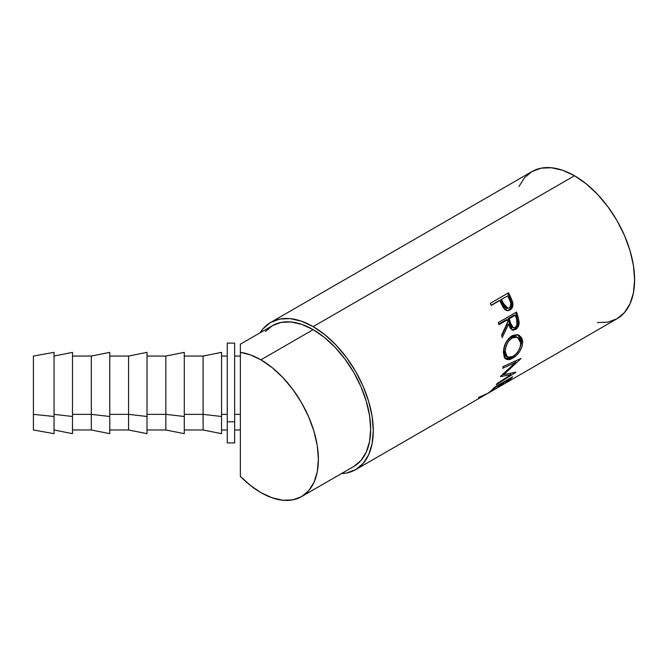 <?xml version="1.0" encoding="UTF-8"?>
<svg xmlns="http://www.w3.org/2000/svg" width="668" height="668" viewBox="0 0 668 668"><rect width="100%" height="100%" fill="white"/><g stroke="black" fill="none" stroke-linecap="round" stroke-linejoin="round"><path stroke-width="1" d="M240.363 476.359L240.363 344.229L240.363 352.345L250.458 354.9L260.896 359.818L313.167 329.65L324.381 337.398L335.169 347.402L345.106 359.275L353.815 372.56L360.971 386.747L366.281 401.293L369.554 415.638L370.656 429.223L369.554 441.54L366.281 452.102L360.971 460.519L353.815 466.448A81.304 46.944 -120 0 0 366.281 401.293A81.304 46.944 -120 0 0 313.167 329.65L260.896 359.818L272.118 367.575L282.898 377.579L292.843 389.452L301.552 402.737L308.7 416.924L314.01 431.47L317.283 445.815L318.394 459.4L317.283 471.717L314.01 482.279L308.7 490.688L301.552 496.625L292.843 499.848L282.898 500.248L272.118 497.794L260.896 492.6L250.458 485.461L240.363 476.359L240.363 414.352L234.652 414.352L240.363 414.352L240.363 352.345A81.304 46.944 60 0 1 260.896 359.818A81.304 46.944 60 0 1 314.01 431.47A81.304 46.944 60 0 1 301.552 496.625A81.304 46.944 60 0 1 260.896 492.6A81.304 46.944 60 0 1 240.363 476.359L240.363 429.975L234.652 429.975M597.493 322.56L607.888 322.143L616.998 318.77A85.003 49.073 -120 0 0 630.024 250.659A85.003 49.073 -120 0 0 574.497 175.751L313.167 326.627A85.003 49.073 60 0 1 368.694 401.535A85.003 49.073 60 0 1 355.668 469.646A85.003 49.073 60 0 1 341.423 473.604L346.558 473.019L355.668 469.646L496.6 388.275M507.112 310.712L509.951 310.002L507.897 310.687L503.455 307.981L500.524 302.203A85.003 49.073 -120 0 0 499.739 300.542L491.297 305.418A85.003 49.073 -120 0 0 490.27 303.347L508.565 292.784A85.003 49.073 60 0 1 510.753 297.327L512.648 302.128L512.94 305.026L511.989 308.04L509.525 310.228L506.478 310.52L504.824 309.56L500.524 302.203A85.003 49.073 -120 0 0 499.739 300.542L491.297 305.418A85.003 49.073 -120 0 0 490.27 303.347L508.565 292.784A85.003 49.073 -120 0 1 510.753 297.327L509.701 297.602A83.158 48.012 -120 0 0 507.63 293.319A83.158 48.012 60 0 1 509.701 297.602L511.705 302.98L509.701 297.602L510.753 297.327L512.807 302.821L511.705 302.98C512.147 306.245 511.179 308.608 508.799 310.069L511.321 307.213L511.705 302.98L512.807 302.821C513.274 306.144 512.323 308.541 509.951 310.002L507.296 310.678M512.456 330.109L508.632 324.147L507.404 323.963L501.76 335.545L507.404 323.963L508.632 324.147L502.169 337.574A85.003 49.073 -120 0 0 501.651 335.01L507.897 321.542A85.003 49.073 -120 0 0 507.379 319.822L498.938 324.698A85.003 49.073 -120 0 0 498.261 322.577L516.548 312.014A85.003 49.073 60 0 1 518.001 316.732L519.161 322.744L517.7 327.512L515.512 329.541L513.149 330.209L510.218 328.247L508.632 324.147L502.169 337.574A85.003 49.073 -120 0 0 501.651 335.01L507.897 321.542A85.003 49.073 -120 0 0 507.379 319.822L498.938 324.698A85.003 49.073 -120 0 0 498.261 322.577L516.548 312.014A85.003 49.073 -120 0 1 518.001 316.732L516.79 316.59A83.158 48.012 -120 0 0 515.571 312.582A83.158 48.012 60 0 1 516.79 316.59L517.9 321.926L516.79 316.59L518.001 316.732L519.145 322.185L517.9 321.926C517.9 325.232 516.681 327.654 514.243 329.182L516.999 326.226L517.9 321.926L519.145 322.185C519.17 325.55 517.959 328.005 515.512 329.541L514.243 329.182L511.847 329.858M522.568 340.705L522.009 346.517L519.771 351.276L516.439 355.409L510.761 359.225L509.008 359.71L506.085 359.209L504.14 356.946L503.497 350.75L505.551 343.277L508.298 338.876L512.799 335.378L517.5 334.701L519.161 335.286L521.666 337.833L522.568 340.705M511.02 374.598L500.424 376.652A85.003 49.073 -120 0 0 500.541 376.318L515.579 362.423L502.762 368.277A85.003 49.073 -120 0 0 503.062 366.573L520.898 358.491A85.003 49.073 60 0 1 520.848 358.724L503.772 374.581L515.83 372.201A85.003 49.073 60 0 1 515.721 372.385L496.282 384.768A85.003 49.073 -120 0 0 497.067 383.541L511.02 374.598L509.851 373.253L511.02 374.598L497.067 383.541A85.003 49.073 -120 0 1 496.282 384.768L515.721 372.385A85.003 49.073 -120 0 0 515.83 372.201L503.772 374.581L503.171 373.988L503.772 374.581L520.848 358.724A85.003 49.073 -120 0 0 520.898 358.491L503.062 366.573A85.003 49.073 -120 0 1 502.762 368.277L515.579 362.423L514.31 361.346L515.579 362.423L500.541 376.318A85.003 49.073 -120 0 1 500.424 376.652L511.02 374.598M494.353 387.365L512.648 376.802A85.003 49.073 60 0 1 506.336 382.572L504.465 383.657A85.003 49.073 -120 0 0 509.859 378.94L504.231 382.188A85.003 49.073 60 0 1 498.837 386.906L496.959 387.991A85.003 49.073 -120 0 0 502.353 383.273L495.322 387.331A85.003 49.073 60 0 1 489.92 392.049L488.049 393.135A85.003 49.073 -120 0 0 494.353 387.365L512.648 376.802A85.003 49.073 -120 0 1 506.336 382.572L504.465 383.657A85.003 49.073 -120 0 0 509.859 378.94L509.584 378.564L509.859 378.94L504.231 382.188L503.956 381.812L504.231 382.188A85.003 49.073 -120 0 1 498.837 386.906L496.959 387.991A85.003 49.073 -120 0 0 502.353 383.273L502.085 382.898L502.353 383.273L495.322 387.331L495.046 386.964L495.322 387.331A85.003 49.073 -120 0 1 489.92 392.049L488.049 393.135A85.003 49.073 -120 0 0 494.353 387.365M491.807 391.047L493.819 389.887M234.652 442.892L234.652 343.127L227.262 343.127L227.262 421.825L234.652 421.825L227.262 421.825L227.262 442.909L234.652 442.909L234.652 343.143M54.05 416.49L54.05 352.362L54.05 433.657L54.05 416.49L33.4 414.352L54.05 416.49M54.05 352.362L33.4 356.061L33.4 429.975L54.05 433.666M72.495 416.49L72.495 352.362L72.495 433.657L72.495 416.49L54.05 414.352L72.495 416.49M91.307 414.352L91.307 356.061L91.307 414.352L109.761 416.49L109.761 352.362L109.761 416.49L91.307 414.352L91.307 429.975L91.307 414.352L72.495 414.352L91.307 414.352M128.573 414.352L128.573 356.061L128.573 414.352L147.018 416.49L147.018 352.362L147.018 433.657L147.018 416.49L128.573 414.352L128.573 429.975L128.573 414.352L109.761 414.352L128.573 414.352M165.839 414.352L165.839 356.061L165.839 414.352L184.284 416.49L184.284 352.362L184.284 433.657L184.284 416.49L165.839 414.352L165.839 429.975L165.839 414.352L147.018 414.352L165.839 414.352M203.097 414.352L203.097 356.061L203.097 414.352L221.551 416.49L221.551 352.362L221.551 433.657L221.551 416.49L203.097 414.352L203.097 429.975L203.097 414.352L184.284 414.352L203.097 414.352M221.551 414.352L227.262 414.352L221.551 414.352M109.761 433.666L109.761 416.49L109.761 433.657L91.307 429.975L72.495 429.975M33.4 429.958L33.4 356.069M227.262 442.892L227.262 343.143M512.932 337.49L509.258 340.354L507.029 343.962L505.651 348.02L505.3 351.902L505.885 355.117L507.421 357.155L508.532 357.597L512.039 356.946L515.888 354.14L518.527 350.717L520.247 346.809L520.714 342.074L519.153 338.476L516.122 336.897L512.932 337.49M509.25 318.736L511.496 326.067L513.416 327.804L515.487 327.203L516.948 325.015L516.631 319.63A85.003 49.073 -120 0 0 515.354 315.212L509.25 318.736L515.354 315.212L514.151 315.129L508.056 318.644L509.25 318.736L508.056 318.644L509.258 322.878L510.477 323.061L509.25 318.736M501.61 299.456L505.016 306.529L507.379 308.232L509.133 307.89L510.419 306.487L510.795 303.322L509.692 300.199A85.003 49.073 -120 0 0 507.713 295.941L500.582 299.79L501.61 299.456L500.582 299.79L502.394 303.798L503.472 303.556L501.61 299.456M517.424 337.223L516.205 336.714L510.861 337.407C506.319 340.789 504.031 345.389 503.998 351.209L505.3 351.902L503.998 351.209L506.085 356.294L507.438 357.163L505.3 351.902C505.325 345.974 507.605 341.306 512.156 337.899L517.433 337.231L520.781 342.968C520.397 348.779 517.742 353.297 512.815 356.537L507.438 357.163M506.119 356.311L504.582 354.341L503.998 351.209L504.348 347.402L505.734 343.41L507.964 339.853L510.861 337.407L512.156 337.899L510.861 337.407L513.976 336.371L516.765 336.998M512.164 327.495L510.252 325.817L508.056 318.644L514.151 315.129L515.354 315.212A85.003 49.073 -120 0 1 516.631 319.63C517.842 322.803 517.324 325.408 515.095 327.47L513.316 327.779L510.477 323.061L509.258 322.878L512.022 327.47L513.316 327.779M506.252 308.357L503.914 306.704L500.582 299.79L507.713 295.941A85.003 49.073 -120 0 1 509.692 300.199C511.429 303.305 511.245 305.869 509.133 307.89L508.039 308.257L503.472 303.556L502.394 303.798L506.895 308.374L508.039 308.257M515.061 361.981L516.748 360.378L515.061 361.981M510.285 373.754L511.037 373.278L510.285 373.754M502.127 374.915L504.223 374.506L502.127 374.915M517.942 334.802L521.349 341.097L519.946 347.702L521.232 343.352L521.265 340.029L520.364 337.231L517.875 334.768M504.791 358.34L507.713 358.791L512.289 356.787M511.88 329.858L514.243 329.182L515.512 329.541L512.473 330.109M498.729 324.03L506.177 319.73L498.729 324.03M491.189 305.209L498.704 300.876L491.189 305.209M497.276 387.891L616.998 318.77L624.471 312.566L630.024 303.773L633.448 292.734L634.6 279.859L633.448 265.647L630.024 250.659L624.471 235.453L616.998 220.615L607.888 206.729L597.493 194.313L586.22 183.859L574.497 175.751L562.765 170.315L551.492 167.751L541.105 168.169L531.995 171.542L524.522 177.746L518.961 186.539M497.318 387.866L493.735 389.937M487.49 393.477L478.455 397.477M512.055 356.937L511.329 357.38L512.632 358.315C518.794 354.424 522.134 348.921 522.652 341.791L521.349 341.097L522.652 341.791L518.568 335.01L511.847 335.87C506.269 340.029 503.463 345.757 503.43 353.063L505.835 359.05L512.632 358.315L511.329 357.38L505.2 358.532M507.379 319.822L506.177 319.73L507.379 319.822M499.739 300.542L498.704 300.876L499.739 300.542M574.497 175.751A85.003 49.073 -120 0 0 531.995 171.542L270.665 322.419A85.003 49.073 60 0 1 313.167 326.627L574.497 175.751M270.665 322.419L263.184 328.623L260.111 332.781A85.003 49.073 60 0 1 270.665 322.419L279.767 319.045L290.162 318.636L301.435 321.191L313.167 326.627L324.89 334.735L336.163 345.189L346.558 357.605L355.668 371.491L363.141 386.329L368.694 401.535L372.118 416.531L373.27 430.735L372.118 443.61L368.694 454.657L363.141 463.45L355.668 469.646M240.363 344.179L272.511 325.617A81.304 46.944 -120 0 1 313.167 329.65L301.944 324.448L291.164 322.001L281.22 322.394L272.511 325.617L265.363 331.553M240.363 348.111L240.363 346.809M234.652 356.061L240.363 356.061L240.363 351.385M353.815 466.448L301.552 496.625M72.495 352.362L54.05 356.061M109.761 352.362L91.307 356.061L72.495 356.061M147.018 352.362L128.573 356.061L109.761 356.061M184.284 352.362L165.839 356.061L147.018 356.061M221.551 352.362L203.097 356.061L184.284 356.061M227.262 356.061L221.551 356.061M227.262 429.975L221.551 429.975M221.551 433.666L203.097 429.975L184.284 429.975M184.284 433.666L165.839 429.975L147.018 429.975M147.018 433.666L128.573 429.975L109.761 429.975M72.495 433.666L54.05 429.975"/></g></svg>
